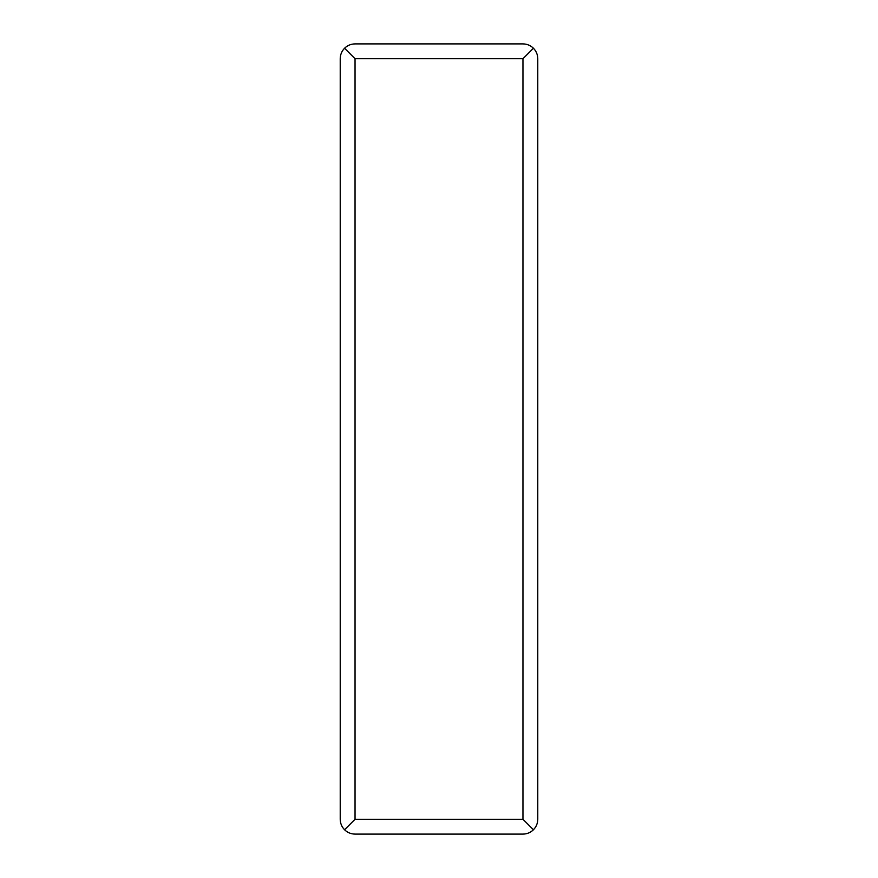 <?xml version="1.0" encoding="UTF-8"?>
<svg xmlns="http://www.w3.org/2000/svg" width="878" height="878" viewBox="0 0 878 878"><rect width="100%" height="100%" fill="white"/><g stroke="black" fill="none" stroke-linecap="round" stroke-linejoin="round"><path stroke-width="1.32" d="M344.56 829.765C341.74 826.846 340.291 823.345 340.225 819.284L340.225 58.716C340.291 54.655 341.74 51.154 344.56 48.235C347.479 45.415 350.981 43.966 355.041 43.9L522.959 43.9C527.019 43.966 530.521 45.415 533.44 48.235C536.26 51.154 537.709 54.655 537.775 58.716L537.775 819.284C537.709 823.345 536.26 826.846 533.44 829.765C530.521 832.585 527.019 834.034 522.959 834.1L355.041 834.1C350.981 834.034 347.479 832.585 344.56 829.765L355.041 819.284L355.041 58.716L522.959 58.716L522.959 819.284L355.041 819.284M533.44 829.765L522.959 819.284M533.44 48.235L522.959 58.716M344.56 48.235L355.041 58.716"/></g></svg>
